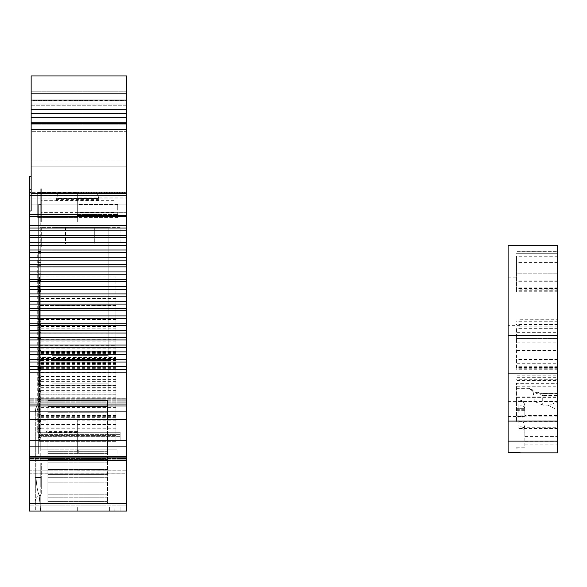 <?xml version="1.0" encoding="UTF-8"?>
<svg xmlns="http://www.w3.org/2000/svg" width="587" height="587" viewBox="0 0 587 587"><rect width="100%" height="100%" fill="white"/><g stroke="black" fill="none" stroke-linecap="round" stroke-linejoin="round"><path stroke-width="0.44" stroke-dasharray="2.94 2.2" d="M47.855 406.505L47.855 503.756L47.855 400.539L47.855 503.756L47.855 406.505L107.553 406.505L107.553 400.539L47.855 400.539L107.553 400.539L107.553 503.756L47.855 503.756L107.553 503.756L107.553 494.804L47.855 494.804L107.553 494.804L107.553 503.756L47.855 503.756L107.553 503.756L107.553 453.67L47.855 453.67L107.553 453.67L107.553 400.539L47.855 400.539L107.553 400.539L107.553 503.756L47.855 503.756L107.553 503.756L107.553 494.804L47.855 494.804L107.553 494.804L107.553 503.756L47.855 503.756L107.553 503.756L107.553 453.67L47.855 453.67L107.553 453.67L107.553 406.505L47.855 406.505M108.147 390.949L108.147 383.208L52.038 383.208L52.038 390.949L52.038 355.348L108.147 355.348L108.147 390.949L52.038 390.949L52.038 360.55L108.147 360.55L108.147 244.023L120.086 244.023L108.147 244.023L108.147 390.949L108.147 360.55L52.038 360.55L52.038 390.949L108.147 390.949M94.712 244.023L65.465 244.023L94.712 244.023L65.465 244.023L94.712 244.023L94.712 227.308L65.465 227.308L94.712 227.308L65.465 227.308L94.712 227.308L94.712 244.023M52.038 227.404L52.038 355.348L52.038 244.023L108.147 244.023L40.092 244.023L52.038 244.023L52.038 359.442L108.147 359.442L52.038 359.442L52.038 360.55L52.038 227.404L108.147 227.404L108.147 250.091L108.147 227.404L52.038 227.382L120.086 227.308L120.086 244.023L120.086 227.308L108.147 227.308L108.147 244.023L108.147 227.308L40.092 227.308L40.092 244.023L40.092 227.308L108.147 227.404M52.038 354.247L108.147 354.247L52.038 354.247M108.147 383.208L52.038 383.208L52.038 355.348L108.147 355.348L108.147 383.208M52.038 227.308L52.038 244.023L52.038 227.308M65.465 227.308L65.465 244.023L65.465 227.308M516.457 256.086L516.457 291.746L516.457 256.086M557.65 256.086L557.65 291.746L557.65 256.086M516.457 329.197L516.457 369.252L516.457 329.197M557.65 329.197L557.65 369.252L557.65 329.197M557.65 304.785L557.65 319.71L557.65 304.785M520.045 304.785L520.045 325.682L520.045 304.785M516.457 447.778L524.815 447.778L524.815 427.857L524.815 432.802L524.558 430.095L557.65 430.095L557.65 427.71L557.65 439.061L557.65 251.001L517.059 251.001L517.059 439.061L517.059 388.33L529.474 388.33L531.866 389.563C534.874 390.663 529.525 391.294 542.726 393.143L542.726 395.528L557.65 395.528L557.65 393.143L557.65 405.918L524.815 405.918L524.815 416.374L516.457 416.293L516.457 408.303L516.457 416.293M557.65 251.757L557.65 430.11L557.65 245.344L557.65 251.757L517.059 251.757L517.059 245.344L517.059 430.11L517.059 251.757M508.1 304.785L508.1 325.682L508.1 304.785M557.65 452.893L557.65 430.095M524.815 427.857L521.865 416.565L524.815 416.374M516.457 410.695L524.815 410.695L524.815 415.794L516.457 415.794M524.815 410.695L524.815 416.293M516.457 448.13L524.815 447.778M531.866 389.563L533.223 392.27L542.726 395.528L542.726 405.125L547.942 405.125L557.65 402.499L557.65 395.528M533.223 392.27L534.456 401.398L542.726 405.125M517.059 251.001L517.059 245.344L557.65 245.344L517.059 245.344L517.059 388.33M508.1 452.489L508.1 245.344L557.65 245.344L557.65 251.001M557.65 405.918L557.65 415.589L524.815 415.589L524.815 405.918A5.973 5.973 0 0 0 518.849 399.945L557.65 399.945L518.849 399.945C522.445 400.327 524.44 402.315 524.815 405.918M524.815 432.802L524.815 448.13M524.815 450.082L557.65 450.082M557.65 402.499L557.65 409.946L547.942 405.125M520.045 452.489L520.045 452.893M557.65 415.589L557.65 409.946M516.457 408.303L524.815 408.303L516.457 408.303M557.65 273.182L517.059 273.182L557.65 273.182M524.558 430.095L521.968 427.703L518.849 428.532L518.849 426.081L517.059 426.081M557.65 383.34L557.65 421.752L557.65 379.745L557.65 383.34L516.457 383.34L516.457 421.752L516.457 383.34M557.65 253.701L516.457 253.701L557.65 253.701M508.1 277.159L517.059 277.159M508.1 401.398L534.456 401.398M508.1 416.565L521.865 416.565M508.1 448.035L516.457 448.035M508.1 415.075L557.65 415.075M39.498 385.681L39.498 276.925L39.498 441.329L39.498 352.361L39.498 385.703L115.91 385.703L115.91 441.329L115.91 406.842L39.498 406.842M115.91 406.842L115.91 276.925L115.91 435.363L115.91 342.067L39.498 342.067M115.91 416.638L39.498 416.638M115.91 278.942L39.498 278.942M115.91 276.925L39.498 276.925M115.91 407.29L39.498 407.29M115.91 415.552L39.498 415.552M115.91 342.067L115.91 345.699L39.498 345.699M115.91 345.699L115.91 417.342L39.498 417.342M115.91 427.974L115.91 359.508L115.91 441.329L115.91 427.974L39.498 427.974M115.91 305.783L115.91 366.736L115.91 305.783L39.498 305.511L39.498 366.736L39.498 305.783M115.91 417.342L115.91 298.365L115.91 434.182L115.91 394.838L39.498 394.838L115.91 394.838L115.91 357.512L39.498 357.512M115.91 364.659L39.498 364.659M115.91 359.508L39.498 359.508M115.91 424.489L39.498 424.489M115.91 397.781L39.498 397.781M115.91 305.511L39.498 305.511M77.711 432.626L77.711 418.839L46.065 418.839L46.065 432.626L77.711 432.626L77.711 418.839M46.065 420.828L39.498 420.828M115.91 387.691L39.498 387.691M115.91 420.828L77.711 420.828M115.91 357.512L115.91 352.361L39.498 352.361M115.91 352.361L115.91 385.703M115.91 390.634L39.498 390.634M115.91 298.636L39.498 298.636M115.91 298.365L39.498 298.365M46.065 418.839L46.065 431.379L77.711 431.379M46.065 431.379L46.065 432.626M46.065 416.777L77.711 416.777M77.711 444.418L77.704 434.666L77.704 436.647L120.181 436.647L120.181 434.666L120.181 440.294L120.181 432.281L120.181 440.294L120.181 436.647L77.711 436.647L77.704 432.281L77.711 439.546L77.711 436.647L40.76 436.647L40.76 432.281L40.76 436.831L77.704 436.831L77.704 440.294L77.704 432.281L77.704 436.831L77.711 432.281L77.711 434.666L77.711 432.281L120.181 432.281L77.711 432.281L77.704 440.771L77.711 436.831L120.181 436.831L40.76 436.831L40.76 440.294L120.181 440.294L77.711 440.294L77.711 440.771L77.711 440.294L40.76 440.294L40.76 432.281L120.181 432.281L40.76 432.281L77.704 432.281L40.76 432.281L77.704 432.281L40.76 432.281L40.76 434.666L120.181 434.666L40.76 434.666L40.76 436.647L77.704 436.647L77.704 453.986L77.711 444.418M29.35 457.288L29.35 511.064L29.35 453.986L77.704 453.986L77.704 450.816L78.284 450.816L78.284 453.986L77.711 453.986L77.704 449.818L77.711 453.986L77.029 453.986L77.029 473.621L77.029 453.986L126.653 453.986L126.653 473.782L126.653 453.986L126.653 459.173L126.653 453.986L38.302 453.993L126.653 453.986L38.302 453.993L38.302 437.66L38.302 453.993L117.129 453.986L77.711 453.986L78.284 453.986L78.284 449.818L78.284 453.986L77.711 453.986L77.711 450.816L77.029 450.816L77.029 453.986L32.887 453.986L32.887 473.621L32.887 453.986L29.35 453.986L38.302 453.986L29.35 453.986L29.35 511.064L126.653 511.064L126.653 456.268L126.653 460.098L126.653 456.326L29.35 456.326L29.35 460.098L29.35 456.268L126.653 456.268L126.653 460.098L126.653 193.358L31.14 193.358L31.14 210.982L29.35 210.982L29.35 457.288M77.711 206.639L77.704 192.309L37.707 192.309L37.707 217.63L37.707 192.309L37.707 217.63L37.707 192.309L77.704 192.309L77.711 206.639M77.711 208.084L77.704 217.63L37.707 217.63L77.704 217.63L77.704 195.889L77.704 217.63L37.707 217.63L77.704 217.63L77.704 214.46L77.711 217.63L117.723 217.63L117.723 204.503L117.723 206.888L77.711 206.866L77.711 204.503L117.723 204.503L117.723 206.866L77.711 206.866L77.711 214.46L37.707 214.46L117.723 214.46L77.711 214.46L77.711 217.63L77.711 208.084L77.711 217.63L117.723 217.63L117.723 204.503L77.711 204.503L77.711 208.084L117.723 208.084L77.711 208.084M37.707 421.539L37.707 360.535L38.302 360.535L38.302 453.986L38.302 384.133L40.76 384.133L40.76 450.068L77.704 450.068L77.704 453.986L77.711 427.527L77.704 453.986L77.711 449.818L40.76 449.818L40.76 384.133L37.707 384.133L40.76 384.133L40.76 390.377L40.76 384.133L37.707 384.133L38.302 384.133L38.302 360.535L38.302 369.502L38.302 360.535L37.707 360.535L37.707 421.539M40.76 420.343L40.76 384.522L40.76 420.343L37.707 420.343L40.76 420.343M40.76 423.924L40.76 430.931L40.76 423.924L37.707 423.924L37.707 430.931L37.707 423.924L40.76 423.924M126.653 125.941L126.653 99.893L126.653 100.971L126.653 100.45L31.14 100.45L31.14 100.971L31.14 98.102L31.14 105.271L126.653 105.271L126.653 104.075L126.653 105.271L31.14 105.271L31.14 98.102L31.14 100.45L126.653 100.45L126.653 104.075L31.14 104.075L126.653 104.075L126.653 98.102L126.653 100.971L31.14 100.971L126.653 100.971L31.14 100.663L31.14 99.893L31.14 100.663L126.653 100.663L126.653 99.893L31.14 99.893L31.14 114.817L31.14 99.893L126.653 99.893L126.653 125.941L31.14 125.941L31.14 114.817L31.14 131.686L31.14 125.941L126.653 125.941L126.653 131.686L126.653 125.941M126.08 215.246L77.711 215.246L77.711 212.259L77.711 215.246L126.08 215.246L126.08 192.309L126.08 215.246L77.711 215.246L77.711 214.431L77.711 215.803L77.711 192.309L126.08 192.309L37.707 192.309L77.704 192.309L77.711 195.295L77.711 192.309L77.704 222.077L77.704 192.309L77.711 215.803L126.08 215.803L126.08 214.431L126.08 215.246L126.08 214.431L126.653 214.431M77.711 215.246L77.711 214.431L29.35 214.431M29.35 192.309L31.14 192.309L29.35 192.309L29.35 195.295L31.14 195.295L31.14 210.982L29.35 210.982L31.14 210.982L31.14 189.726L29.35 189.726L29.35 192.309L31.14 192.309L31.14 176.79L31.14 189.726M56.403 199.338L58.282 192.309L77.711 192.309L58.282 192.309L77.704 192.309L58.282 192.309L56.176 200.182L58.282 192.309L56.403 199.338L77.704 199.338L77.711 193.505L77.711 198.67L56.579 198.67M77.711 212.259L77.711 195.295L77.711 212.259L126.08 212.259L77.711 212.259M29.35 473.782L126.653 473.782M29.35 176.79L29.35 189.726M31.14 195.295L31.14 192.309M29.35 210.982L29.35 195.295M40.686 511.064L39.168 495.501L40.686 511.064L35.323 511.064L40.686 511.064L39.168 495.501L40.686 511.064L77.704 511.064L35.323 511.064L35.323 501.467A11.938 8.115 180 0 1 39.168 495.501C37.495 491.216 36.467 485.244 36.078 477.591C36.46 485.236 37.495 491.209 39.168 495.501C37.495 491.216 36.467 485.244 36.078 477.591C36.46 485.236 37.495 491.209 39.168 495.501L40.76 495.501L40.76 506.999L77.704 506.999L40.76 506.999L40.76 495.501L40.76 506.999L77.704 506.999L40.76 506.999L40.76 404.942C40.76 397.443 40.76 397.443 40.76 404.942C40.76 397.443 40.76 397.443 40.76 404.942C40.76 397.443 40.76 397.443 40.76 404.942C40.76 397.443 40.76 397.443 40.76 404.942L40.76 495.501L39.168 495.501A11.938 8.115 0 0 0 35.323 501.467L35.323 477.591L35.323 501.467A11.938 8.115 180 0 1 39.168 495.501A11.938 8.115 0 0 0 35.323 501.467L35.323 411.634L35.323 501.467M35.323 411.634C35.323 408.919 35.323 408.919 35.323 411.634L36.078 408.222L39.755 404.942C38.537 399.908 38.537 399.908 39.755 404.942C38.537 399.908 38.537 399.908 39.755 404.942L36.078 408.222A5.973 4.703 -151.4 0 0 36.078 410.174L38.199 409.161A5.973 5.305 90 0 1 39.755 404.942C38.537 399.908 38.537 399.908 39.755 404.942C38.537 399.908 38.537 399.908 39.755 404.942A5.973 5.305 90 0 0 38.199 409.161L36.078 410.174A5.973 4.703 -151.4 0 1 36.078 408.222A5.973 4.703 28.6 0 0 36.078 410.174L38.199 409.161A5.973 5.305 -90 0 1 39.755 404.942A5.973 5.305 -90 0 0 38.199 409.161L36.078 410.174A5.973 4.703 28.6 0 1 36.078 408.222L35.323 411.634C35.323 408.919 35.323 408.919 35.323 411.634L35.323 477.591L35.323 411.634L36.078 408.222L35.323 411.634L36.078 410.174L36.078 477.591L36.078 410.174L36.078 477.591L36.078 410.174L35.323 411.634M37.707 360.535L37.707 253.701L37.707 360.535L40.76 360.535L40.76 368.078L38.302 369.502L38.302 370.221L38.302 369.502L40.76 368.078L40.76 360.535L37.707 360.535M37.707 431.973L37.707 430.931L37.707 432.377L37.707 431.973L40.76 431.973L40.76 430.931L40.76 432.377L40.76 431.973L37.707 431.973M37.707 432.039L37.707 432.414L37.707 432.039L40.76 432.039L37.707 432.039M126.653 93.839L31.14 93.839L31.14 75.936L126.653 75.936L126.653 160.97L126.653 75.936L126.653 123.688L37.113 123.688L126.653 123.688L126.653 193.358M126.653 123.688L31.14 123.688L126.653 123.688L31.14 123.688L31.14 193.358M126.653 160.97L126.653 198.157L31.14 198.157L31.14 204.122L31.14 166.136L31.14 198.157L126.653 198.157L126.653 166.136L31.14 166.136L31.14 160.97L31.14 166.136L126.653 166.136L126.653 160.97L31.14 160.97L31.14 75.936L31.14 160.97L126.653 160.97M126.653 202.999L126.653 204.122L31.14 204.122L31.14 202.999L31.14 204.122L126.653 204.122L31.14 204.122L126.653 204.122L126.653 202.999L31.14 202.999L31.14 131.686L31.14 202.999L126.653 202.999L126.653 131.686L31.14 131.686L126.653 131.686L126.653 192.631L31.14 192.631L126.653 192.631L126.653 202.999M40.76 436.647L40.76 440.294L40.76 436.647M31.14 93.839L31.14 123.688M29.35 473.753L126.653 473.753M126.653 98.102L31.14 98.102M77.029 450.449L77.029 453.986L77.704 453.986L77.029 453.986L77.704 453.986L77.704 449.818L78.284 449.818L77.029 449.818L77.029 453.986L77.029 449.818L117.129 449.818L40.76 449.818L40.76 437.66L38.302 437.66L38.302 435.87L40.76 435.87L40.76 429.926L38.302 429.926L40.76 429.926L40.76 383.883L40.76 411.274L38.302 411.274L38.302 435.87L40.76 435.87L40.76 411.274L38.302 411.274L38.302 437.66L40.76 437.66L40.76 435.87L40.76 449.818L117.129 449.818L117.129 453.993L117.129 449.818L77.711 450.068L77.029 450.816M38.302 411.274L38.302 370.221L40.76 370.221L40.76 368.078L38.302 369.502L40.76 368.078L40.76 383.883L40.76 370.221L38.302 370.221L38.302 377.434L40.76 377.434L38.302 377.434L40.76 377.434L38.302 377.434L38.302 383.883L40.76 383.883L38.302 383.883L38.302 411.274M98.829 198.589L97.464 193.505L77.711 193.505L97.464 193.505L99.254 200.182L97.464 193.505L99.027 199.338L98.829 198.589L56.601 198.589M46.065 511.064L46.065 506.999L46.065 511.064L46.065 506.999L46.065 511.064L109.365 511.064L109.365 506.999L109.365 511.064L109.365 506.999L109.365 511.064L46.065 511.064M38.302 435.87L40.76 435.87L38.302 435.87M40.76 256.086L40.76 360.535L40.76 253.701L37.707 253.701L40.76 253.701L40.76 256.086L37.707 256.086L40.76 256.086M37.707 432.377L40.76 432.039L40.76 432.414L40.76 432.039L37.707 432.377M78.284 473.782L122.5 473.782L78.284 473.782M117.723 217.63L37.707 217.63M117.723 204.503L77.711 204.503L117.723 204.503M114.744 511.064L77.726 511.064L114.744 511.064L115.081 506.999L114.744 511.064L120.108 511.064L114.744 511.064L120.108 511.064L120.108 506.999L120.108 511.064L120.108 506.999L77.726 506.999L115.081 506.999L114.744 511.064L115.081 506.999L120.108 506.999L120.108 511.064L77.726 511.064L114.744 511.064M78.284 450.449L78.284 453.986L77.711 453.986L77.711 450.449L78.284 450.816M117.129 450.068L117.129 453.986L117.129 449.818L40.76 450.068M77.726 506.999L115.081 506.999L77.704 506.999L77.726 511.064L77.726 506.999M99.027 199.338L77.711 199.338L77.704 222.077L77.704 198.428L98.851 198.67M126.653 511.064L29.35 511.064L126.653 511.064M77.704 511.064L77.704 506.999L77.704 511.064M126.08 215.803L77.711 215.803L126.08 215.803L126.08 212.854L126.08 215.803M126.08 197.085L126.08 212.854L126.08 193.505L77.711 193.505L126.08 193.505L126.08 197.085L77.711 197.085L126.08 197.085M97.464 193.505L77.711 193.505L97.464 193.505M46.065 506.999L109.365 506.999L46.065 506.999M99.254 200.182L56.176 200.182M77.029 473.782L32.887 473.782L77.029 473.782M40.76 325.91L40.76 368.93L40.76 325.91M38.302 324.494L38.302 368.907L38.302 319.372L38.302 368.907L38.302 319.372L38.302 324.494L40.76 324.494L38.302 324.494M41.288 463.664L40.76 463.664L40.76 466.372L41.288 466.372L41.288 463.664L41.288 466.372M40.76 463.664L40.76 466.372M41.288 479.219L40.76 479.219L40.76 493.726L41.288 493.726L41.288 479.219L41.288 493.726M40.76 479.219L40.76 493.726M40.76 222.077L40.76 221.211L40.76 222.077L41.288 222.077L41.288 221.211L41.288 222.077L40.76 222.077L41.288 222.077L41.288 188.728L41.288 222.077L40.76 222.077L40.76 188.728L40.76 222.077M114.142 206.639L114.142 200.666L114.142 206.639M40.76 206.639L40.76 194.693L40.76 206.639M41.288 206.639L41.288 194.693L41.288 206.639M40.76 485.926L40.76 463.348L41.288 463.348L41.288 485.926L41.288 463.312L40.76 463.348L40.76 485.926L41.288 485.926M41.288 222.04L40.76 222.04L41.288 222.04L41.288 221.211L41.288 221.981M41.288 247.076L40.76 247.076L40.76 227.345L41.288 227.345L41.288 247.076L41.288 227.345M40.76 247.076L40.76 227.345M41.288 476.424L40.76 476.424L40.76 482.081L41.288 482.081L41.288 476.424L41.288 482.081M40.76 476.424L40.76 482.081M40.76 473.504L40.76 463.312L40.76 473.504L41.288 473.504M40.76 408.618L40.76 439.061L40.76 408.618M38.302 401.655L38.302 380.09L38.302 421.407L38.302 380.09L38.302 401.655L40.76 401.64L38.302 401.655M40.76 286.126L40.76 254.024L40.76 286.126M38.302 286.016L38.302 274.158L40.76 274.166L38.302 274.158L38.302 265.295L40.76 265.317L38.302 265.295L38.302 289.927L40.76 289.934L38.302 289.927L38.302 291.401L40.76 291.423L38.302 291.401L38.302 290.558L40.76 290.572L38.302 290.558L38.302 280.564L38.302 287.579L40.76 287.593L38.302 287.579L38.302 288.173L40.76 288.195L38.302 288.173L38.302 286.016L40.76 286.016L38.302 286.016L38.302 255.983L38.302 286.016M38.302 254.046L38.302 255.983L40.76 255.983L38.302 255.983L38.302 254.046L38.302 265.295L40.76 265.317L38.302 265.295L38.302 254.046L40.76 254.024L38.302 254.046M38.302 261.464L38.302 346.11L40.76 346.11L38.302 346.11L38.302 261.464L38.302 339.631L38.302 319.893L40.76 319.893L38.302 319.893L38.302 261.464L40.76 259.006L40.76 346.11L38.302 346.11L40.76 346.11L40.76 259.006L38.302 261.464M40.76 339.631L40.76 330.415L40.76 339.631L38.302 339.631L40.76 339.631M40.76 330.415L40.76 259.006L40.76 330.415L38.302 330.415L40.76 330.415M38.302 392.035L38.302 245.344L40.76 245.344L40.76 324.039L40.76 245.344L40.76 251.757L40.76 245.344L38.302 245.344L38.302 342.17L38.302 245.344L40.76 245.344L40.76 251.317L40.76 245.344L38.302 245.344L40.76 245.344L40.76 251.317L38.302 251.317L38.302 245.344L40.76 245.344L40.76 251.625L40.76 245.344L38.302 245.344L38.302 251.757L38.302 245.344L40.76 245.344L40.76 251.317L38.302 251.317L38.302 245.344L38.302 251.317L40.76 251.317L38.302 251.317L38.302 245.344L40.76 245.344L38.302 245.344L40.76 245.344L38.302 245.344L40.76 245.344L38.302 245.344L40.76 245.344L38.302 245.344L38.302 251.625L40.76 251.625L40.76 332.976L40.76 251.625L38.302 251.625L38.302 332.352L40.76 332.352L38.302 332.352L38.302 338.398L40.76 338.398L40.76 350.476L40.76 338.398L38.302 338.398L38.302 350.476L40.76 350.476L40.76 386.239L40.76 350.476L38.302 350.476L38.302 386.239L40.76 386.239L40.76 392.035L40.76 386.239L38.302 386.239L38.302 392.035L40.76 392.035L38.302 392.035M40.76 428.532L38.302 428.503L38.302 423.161L38.302 425.861L40.76 425.861L40.76 439.061L40.76 425.861L38.302 425.861L38.302 439.061L38.302 408.618L38.302 439.061L40.76 439.061L38.302 439.061M38.302 420.93L38.302 273.182L40.76 273.182L40.76 251.757L40.76 281.694L40.76 273.182L38.302 273.182L38.302 420.93L40.76 420.93L40.76 430.11L40.76 281.694L40.76 420.93L38.302 420.93M40.76 375.218L40.76 396.915L40.76 363.294L40.76 375.218L38.302 375.218L38.302 396.915L38.302 363.294L38.302 375.218L40.76 375.218M40.76 342.17L40.76 363.294L40.76 342.17L38.302 342.17L38.302 363.294L38.302 342.17L40.76 342.17M38.302 273.182L40.76 273.182L38.302 273.182M40.76 393.936L38.302 393.936L38.302 243.898L40.76 243.898L40.76 351.136L40.76 243.898L38.302 243.898L38.302 223.009L38.302 351.136L40.76 351.136L40.76 356.06L40.76 351.136L38.302 351.136L38.302 356.06L40.76 356.06L40.76 386.18L40.76 356.06L38.302 356.06L38.302 386.18L40.76 386.18L40.76 391.522L40.76 386.18L38.302 386.18L38.302 391.522L40.76 391.522L40.76 396.739L40.76 391.522L38.302 391.522L38.302 396.739L40.76 396.739L40.76 397.296L40.76 396.739L38.302 396.739L38.302 397.296L40.76 397.296L40.76 396.071L40.76 397.296L38.302 397.296L38.302 396.071L40.76 396.071L40.76 391.448L40.76 396.071L38.302 396.071L38.302 391.448L40.76 391.448L40.76 389.966L40.76 391.448L38.302 391.448L38.302 389.966L40.76 389.966L40.76 370.867L40.76 389.966L38.302 389.966L38.302 370.867L40.76 370.867L40.76 367.631L40.76 370.867L38.302 370.867L38.302 367.631L40.76 367.631L38.302 367.631L40.76 367.631L38.302 367.631L38.302 368.445L40.76 368.445L40.76 401.038L40.76 368.445L38.302 368.445L38.302 393.921L40.76 393.921M38.302 204.503L38.302 225.988L40.76 225.988L38.302 225.988L40.76 225.988L38.302 225.988L40.76 225.988L40.76 223.009L40.76 225.988L40.76 223.009L40.76 225.988L38.302 225.988L40.76 225.988L38.302 225.988L40.76 225.988L38.302 225.988L40.76 225.988L38.302 225.988L38.302 204.503L38.302 223.009L40.76 223.009L40.76 204.503L40.76 223.009L38.302 223.009L40.76 223.009L38.302 223.009L38.302 204.503L40.76 204.503L40.76 223.009L40.76 204.503L38.302 204.503M40.76 423.161L40.76 401.038L40.76 423.161L38.302 423.161L40.76 423.161M107.553 400.539L47.855 400.539L107.553 400.539M107.553 406.211L47.855 406.211L107.553 406.211M107.553 406.747L47.855 406.747L107.553 406.747M107.553 412.712L47.855 412.712L107.553 412.712M107.553 441.189L47.855 441.189L107.553 441.189M107.553 459.467L47.855 459.467L107.553 459.467M107.553 462.791L47.855 462.791L107.553 462.791M107.553 469.424L47.855 469.424L107.553 469.424M107.553 474.597L47.855 474.597L107.553 474.597M107.553 477.693L47.855 477.693L107.553 477.693M107.553 482.866L47.855 482.866L107.553 482.866M107.553 501.371L47.855 501.371L107.553 501.371M107.553 503.756L47.855 503.756L107.553 503.756M107.553 497.189L47.855 497.189L107.553 497.189M107.553 494.804L47.855 494.804L107.553 494.804M107.553 456.062L47.855 456.062L107.553 456.062M107.553 453.67L47.855 453.67L107.553 453.67M107.553 451.286L47.855 451.286L107.553 451.286M52.038 249.937L108.147 249.937L52.038 249.937M108.147 249.974L52.038 249.974L108.147 249.974M52.038 250.091L108.147 250.091L52.038 250.091M557.65 256.754L516.457 256.754M557.65 329.857L516.457 329.857M517.059 324.039L557.65 324.039M557.65 428.532L518.849 428.532M517.059 396.915L557.65 396.915M517.059 338.398L557.65 338.398M524.815 408.464A5.973 3.427 180 0 0 518.849 405.037L518.849 399.945M524.815 429.501A5.973 3.427 180 0 0 518.849 426.081L518.849 405.037L517.059 405.037M516.457 409.322L524.815 409.322M516.457 447.962L524.815 447.962M517.059 397.626L557.65 397.626M557.65 393.459L542.726 393.459C536.533 393.283 532.115 391.573 529.474 388.33M542.726 393.459L557.65 393.143M524.815 450.031L557.65 450.031M517.059 392.035L557.65 392.035M517.059 386.239L557.65 386.239M517.059 350.476L557.65 350.476M517.059 332.352L557.65 332.352M517.059 377.287L557.65 377.287M517.059 380.618L557.65 380.618M517.059 414.092L516.457 414.092M517.059 420.93L557.65 420.93M517.059 375.218L557.65 375.218M517.059 363.294L557.65 363.294M517.059 251.625L557.65 251.625M557.65 281.694L517.059 281.694M557.65 262.411L517.059 262.411M524.815 444.865L557.65 444.865M524.815 441.762L557.65 441.762M524.815 436.589L557.65 436.589M517.059 342.17L557.65 342.17M557.65 381.029L516.457 381.029M557.65 379.818L516.457 379.818M557.65 380.831L516.457 380.831M557.65 401.464L516.457 401.464M557.65 416.139L516.457 416.139M557.65 324.472L516.457 324.472M557.65 321.287L516.457 321.287M557.65 338.376L516.457 338.376M557.65 359.501L516.457 359.501M557.65 366.237L516.457 366.237M557.65 368.262L516.457 368.262M557.65 369.172L516.457 369.172M557.65 367.528L516.457 367.528M557.65 326.974L516.457 326.974M557.65 319.9L516.457 319.9M557.65 290.763L516.457 290.763M557.65 287.821L516.457 287.821M557.65 290.022L516.457 290.022M557.65 255.961L516.457 255.961M557.65 286.001L516.457 286.001M115.91 394.919L39.498 394.919M115.91 376.436L39.498 376.436M115.91 385.417L39.498 385.417M115.91 371.909L39.498 371.909M115.91 352.457L39.498 352.457M115.91 341.194L39.498 341.194M115.91 339.183L39.498 339.183M115.91 348.186L39.498 348.186M115.91 367.645L39.498 367.645M115.91 385.659L39.498 385.659M115.91 394.156L39.498 394.156M115.91 363.5L39.498 363.5M115.91 358.818L39.498 358.818M115.91 362.45L39.498 362.45M115.91 368.687L39.498 368.687M115.91 381.623L39.498 381.623M115.91 376.406L39.498 376.406M115.91 358.422L39.498 358.422M115.91 411.01L39.498 411.01M115.91 404.113L39.498 404.113M115.91 401.985L39.498 401.985M115.91 398.001L39.498 398.001M115.91 392.85L39.498 392.85M115.91 396.034L39.498 396.034M115.91 398.162L39.498 398.162M115.91 407.363L39.498 407.363M115.91 379.635L39.498 379.635M115.91 333.893L39.498 333.893M115.91 326.864L39.498 326.864M115.91 326.599L39.498 326.599M115.91 335.969L39.498 335.969M115.91 360.499L39.498 360.499M115.91 353.352L39.498 353.352M115.91 372.488L39.498 372.488M115.91 403.871L39.498 403.871M115.91 396.966L39.498 396.966M115.91 390.861L39.498 390.861M115.91 388.887L39.498 388.887M115.91 391.015L39.498 391.015M115.91 400.217L39.498 400.217M115.91 351.275L39.498 351.275M115.91 326.746L39.498 326.746M115.91 319.717L39.498 319.717M115.91 319.453L39.498 319.453M115.91 328.823L39.498 328.823M115.91 369.26L39.498 369.26M126.653 459.049L29.35 459.049L126.653 459.049M126.653 402.242L29.35 402.242L126.653 402.242M126.653 228.05L29.35 228.05M126.653 242.644L29.35 242.644M126.653 257.297L29.35 257.297M126.653 271.95L29.35 271.95M126.653 286.595L29.35 286.595M126.653 301.248L29.35 301.248M126.653 315.894L29.35 315.894M126.653 351.914L29.35 351.914M126.653 366.53L29.35 366.53M126.653 405.03L29.35 405.03L126.653 405.03M126.653 400.202L29.35 400.202L126.653 400.202M126.653 456.994L29.35 456.994L126.653 456.994M77.704 195.779L37.707 195.779L77.704 195.779M77.704 195.889L37.707 195.889L77.704 195.889M77.711 195.295L126.08 195.295L77.711 195.295M77.029 470.158L32.887 470.158M35.323 477.591L40.76 477.591L35.323 477.591M126.653 195.427L31.14 195.427L126.653 195.427M126.653 156.164L31.14 156.164L126.653 156.164M126.653 150.954L31.14 150.954L126.653 150.954M126.653 129.404L31.14 129.404L126.653 129.404M126.653 125.838L31.14 125.838L126.653 125.838M126.653 124.804L31.14 124.804L126.653 124.804M126.653 122.419L31.14 122.419L126.653 122.419M126.653 113.423L31.14 113.423L126.653 113.423M126.653 111.068L31.14 111.068L126.653 111.068M126.653 109.534L31.14 109.534L126.653 109.534M126.653 103.95L31.14 103.95L126.653 103.95M126.653 91.205L31.14 91.205L126.653 91.205M126.653 75.936L31.14 75.936M126.653 117.723L31.14 117.723M40.76 404.942L39.755 404.942L40.76 404.942M38.199 409.161L40.76 409.161L38.199 409.161M40.76 390.377L37.707 390.377L40.76 390.377M40.76 392.013L37.707 392.013L40.76 392.013M40.76 430.931L37.707 430.931L40.76 430.931M29.35 470.158L126.653 470.158M77.029 470.187L126.653 470.187M29.35 470.187L32.887 470.187M126.653 459.173L29.35 459.173L126.653 459.173M126.653 505.884L29.35 505.884L126.653 505.884M126.653 503.668L29.35 503.668M126.653 460.641L29.35 460.641M126.653 457.904L29.35 457.904M126.653 458.242L29.35 458.242L126.653 458.242M126.653 458.623L29.35 458.623L126.653 458.623M126.653 460.076L29.35 460.076L126.653 460.076M126.653 446.868L29.35 446.868M126.653 440.235L29.35 440.235M126.653 419.698L29.35 419.698M126.653 411.883L29.35 411.883M126.653 398.764L29.35 398.764L126.653 398.742M126.653 399.791L29.35 399.791L126.653 399.791M126.653 401.868L29.35 401.868L126.653 401.868M126.653 405.977L29.35 405.977L126.653 405.999M126.653 404.032L29.35 404.032M126.653 372.143L29.35 372.143M126.653 369.34L29.35 369.34M126.653 362.018L29.35 362.018M126.653 359.736L29.35 359.736M126.653 354.643L29.35 354.643M126.653 347.379L29.35 347.379M126.653 345.046L29.35 345.046M126.653 339.932L29.35 339.932M126.653 337.598L29.35 337.598M126.653 333.056L29.35 333.056M126.653 330.701L29.35 330.701M126.653 325.492L29.35 325.492M126.653 323.217L29.35 323.217M126.653 318.719L29.35 318.719M126.653 310.824L29.35 310.824M126.653 308.564L29.35 308.564M126.653 304.066L29.35 304.066M126.653 296.171L29.35 296.171M126.653 293.918L29.35 293.918M126.653 289.42L29.35 289.42M126.653 281.518L29.35 281.518M126.653 279.265L29.35 279.265M126.653 274.767L29.35 274.767M126.653 266.872L29.35 266.872M126.653 264.62L29.35 264.62M126.653 260.122L29.35 260.122M126.653 252.219L29.35 252.219M126.653 249.967L29.35 249.967M126.653 245.469L29.35 245.469M126.653 237.574L29.35 237.574M126.653 235.321L29.35 235.321M126.653 230.823L29.35 230.823M126.653 225.21L29.35 225.21M29.35 216.434L126.653 216.434M77.711 212.854L126.08 212.854L77.711 212.854M38.302 329.762L40.76 329.769L38.302 329.762M38.302 327.297L40.76 327.275L38.302 327.297M38.302 367.433L40.76 367.44L38.302 367.433M38.302 368.841L40.76 368.863L38.302 368.841M38.302 367.924L40.76 367.946L38.302 367.924M38.302 366.2L40.76 366.2L38.302 366.2M38.302 359.347L40.76 359.354L38.302 359.347M38.302 338.222L40.76 338.229L38.302 338.222M38.302 321.309L40.76 321.309L38.302 321.309M38.302 320.12L40.76 320.106L38.302 320.12M38.302 415.941L40.76 415.956L38.302 415.941M38.302 414.092L40.76 414.092L38.302 414.092M38.302 383.34L40.76 383.34L38.302 383.34M38.302 381.359L40.76 381.345L38.302 381.359M38.302 380.156L40.76 380.134L38.302 380.156M38.302 381.022L40.76 381.007L38.302 381.022M38.302 324.039L40.76 324.039L38.302 324.039M38.302 396.915L40.76 396.915L38.302 396.915M38.302 377.287L40.76 377.287L38.302 377.287M38.302 380.618L40.76 380.618L38.302 380.618M38.302 363.294L40.76 363.294L38.302 363.294M38.302 251.001L40.76 251.001L38.302 251.001M38.302 251.757L40.76 251.757L38.302 251.757M38.302 262.411L40.76 262.411L38.302 262.411M38.302 281.694L40.76 281.694L38.302 281.694M38.302 414.738L40.76 414.738M38.302 399.542L40.76 399.542L38.302 399.542M38.302 401.038L40.76 401.038L38.302 401.038M38.302 398.742L40.76 398.742L38.302 398.742M38.302 414.84L40.76 414.84M520.045 289.861L557.65 289.861M517.059 439.061L557.65 439.061M520.045 283.895L508.1 283.895M520.045 452.423L508.1 452.423M520.045 325.682L508.1 325.682M517.059 430.11L557.65 430.11M521.968 427.71L557.65 427.71M520.045 319.71L557.65 319.71M557.65 379.745L516.457 379.745M557.65 421.752L516.457 421.752M557.65 369.252L516.457 369.252M557.65 326.805L516.457 326.805M557.65 319.027L516.457 319.027M557.65 328.669L516.457 328.669M557.65 280.909L516.457 280.909M557.65 291.746L516.457 291.746M557.65 288.51L516.457 288.51M115.91 441.329L39.498 441.329L115.91 441.329M115.91 435.363L39.498 435.363L115.91 435.363M115.91 434.182L39.498 434.182M115.91 428.216L39.498 428.216M38.815 401.134L35.323 409.572L38.815 401.134L40.76 399.182L38.815 401.134M40.76 392.762L37.707 392.762L40.76 392.762M40.76 384.522L37.707 384.522L40.76 384.522M37.707 432.414L40.76 432.414M120.108 511.064L120.108 506.999L120.108 511.064M126.653 460.098L29.35 460.098L126.653 460.098M38.302 327.15L40.76 327.128L38.302 327.15M38.302 368.907L40.76 368.93L38.302 368.907M38.302 319.372L40.76 319.35L38.302 319.372M40.76 328.991L38.302 329.006L40.76 328.991M41.288 221.211L40.76 221.211L41.288 221.211M114.142 200.666L40.76 200.666M114.142 212.604L40.76 212.604M41.288 218.577L40.76 218.577M41.288 188.728L40.76 188.728M41.288 194.693L40.76 194.693M41.288 463.312L40.76 463.312M38.302 421.407L40.76 421.429L38.302 421.407M38.302 380.09L40.76 380.068L38.302 380.09M40.76 280.586L38.302 280.564L40.76 280.586M38.302 430.11L40.76 430.11L38.302 430.11"/><path stroke-width="0.88" d="M508.1 452.474L520.045 452.474L508.1 452.489L508.1 245.344L557.65 245.344L517.059 245.344M557.65 245.344L557.65 452.893L520.045 452.893L520.045 452.474M508.1 421.084L557.65 421.084M508.1 373.853L557.65 373.853M508.1 335.485L557.65 335.485M508.1 441.108L557.65 441.108M126.653 93.839L31.14 93.839L31.14 75.936L126.653 75.936L126.653 123.688L31.14 123.688L31.14 210.982L29.35 210.982L29.35 511.064L126.653 511.064L126.653 503.668L29.35 503.668M126.653 123.688L126.653 456.326L29.35 456.268L126.653 456.326L126.653 503.668M77.711 215.246L126.08 215.246M29.35 210.982L29.35 195.295L31.14 195.295M31.14 192.309L29.35 192.309L29.35 195.295M31.14 176.79L29.35 176.79L31.14 176.79L29.35 176.79L29.35 192.309M40.686 511.064L35.323 511.064M126.653 405.999L29.35 405.977L126.653 405.999M31.14 123.688L31.14 93.839M31.14 75.936L126.653 75.936M29.35 214.431L77.711 214.431L77.711 215.803L126.08 215.803L126.08 214.431L126.653 214.431M126.653 411.883L29.35 411.883M126.653 369.34L29.35 369.34M126.653 354.643L29.35 354.643M126.653 318.719L29.35 318.719M126.653 304.066L29.35 304.066M126.653 289.42L29.35 289.42M126.653 274.767L29.35 274.767M126.653 260.122L29.35 260.122M126.653 245.469L29.35 245.469M126.653 230.823L29.35 230.823M126.653 193.358L31.14 193.358M31.14 189.726L29.35 189.726M126.653 117.723L31.14 117.723M29.35 216.434L126.653 216.434M126.653 225.21L29.35 225.21M126.653 228.05L29.35 228.05M126.653 235.321L29.35 235.321M126.653 237.574L29.35 237.574M126.653 242.644L29.35 242.644M126.653 249.967L29.35 249.967M126.653 252.219L29.35 252.219M126.653 257.297L29.35 257.297M126.653 264.62L29.35 264.62M126.653 266.872L29.35 266.872M126.653 271.95L29.35 271.95M126.653 279.265L29.35 279.265M126.653 281.518L29.35 281.518M126.653 286.595L29.35 286.595M126.653 293.918L29.35 293.918M126.653 296.171L29.35 296.171M126.653 301.248L29.35 301.248M126.653 308.564L29.35 308.564M126.653 310.824L29.35 310.824M126.653 315.894L29.35 315.894M126.653 323.217L29.35 323.217M126.653 325.492L29.35 325.492M126.653 330.701L29.35 330.701M126.653 333.056L29.35 333.056M126.653 337.598L29.35 337.598M126.653 339.932L29.35 339.932M126.653 345.046L29.35 345.046M126.653 347.379L29.35 347.379M126.653 351.914L29.35 351.914M126.653 359.736L29.35 359.736M126.653 362.018L29.35 362.018M126.653 366.53L29.35 366.53M126.653 372.143L29.35 372.143M126.653 404.032L29.35 404.032M126.653 419.698L29.35 419.698M126.653 440.235L29.35 440.235M126.653 446.868L29.35 446.868M126.653 457.904L29.35 457.904M126.653 460.641L29.35 460.641"/></g></svg>
